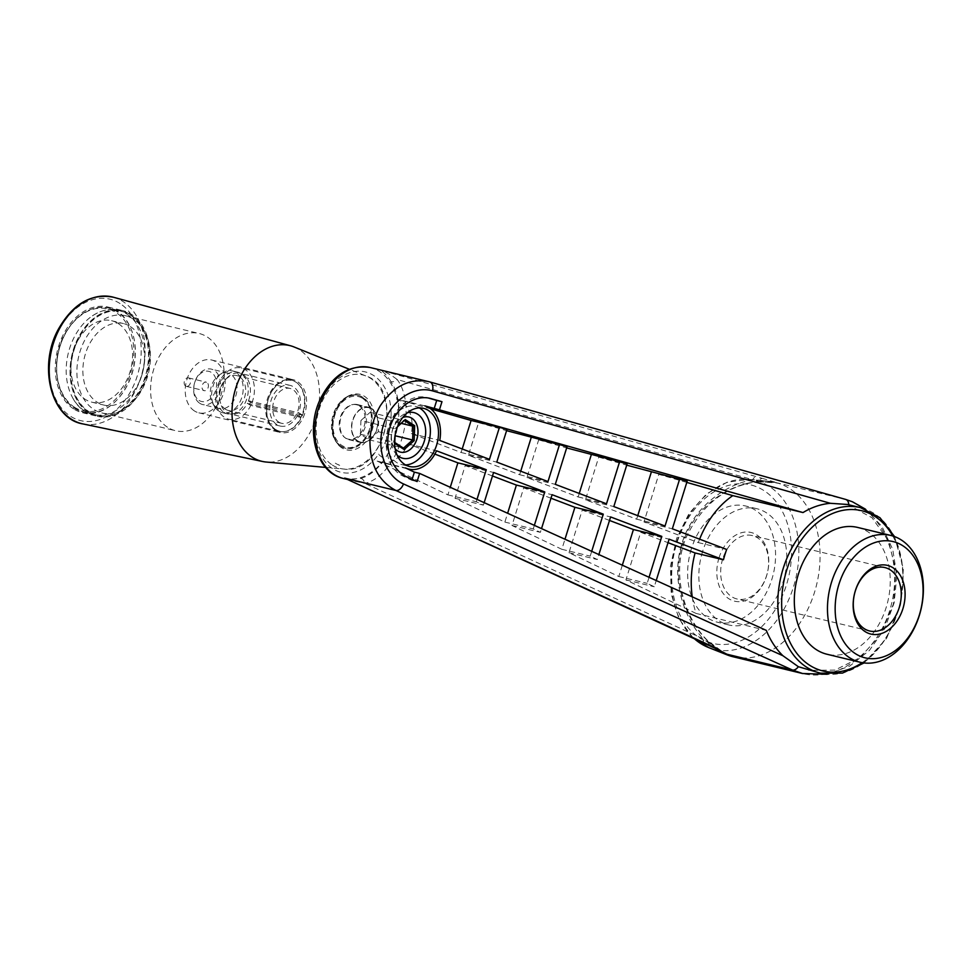 <?xml version="1.0" encoding="UTF-8"?>
<svg xmlns="http://www.w3.org/2000/svg" width="972" height="972" viewBox="0 0 972 972"><rect width="100%" height="100%" fill="white"/><g stroke="black" fill="none" stroke-linecap="round" stroke-linejoin="round"><path stroke-width="0.73" stroke-dasharray="4.86 3.65" d="M405.579 464.932A29.901 21.433 -76.4 0 1 401.387 464.519A29.901 21.433 -76.4 0 1 399.528 463.936A29.901 21.433 -76.4 0 1 387.913 429.114A29.901 21.433 -76.4 0 1 415.421 406.393A29.901 21.433 -76.4 0 1 419.333 407.924M395.167 448.76A18.067 12.952 -76.4 0 1 392.129 431.519A18.067 12.952 -76.4 0 1 402.687 417.571M397.123 455.115A23.498 16.852 -76.4 0 1 392.02 431.495A23.498 16.852 -76.4 0 1 407.329 412.796M720.058 650.584L706.826 640.086L707.774 642.322L703.157 638.859L364.84 483.4A5.431 3.621 -106.6 0 0 360.952 478.431L347.198 479.342M360.952 478.431C370.356 475.393 378.375 468.735 385.009 458.468C393.709 445.273 398.301 430.523 398.799 414.193C399.334 401.387 396.758 390.55 391.072 381.704A5.431 3.305 146.1 0 0 397.196 379.542C418.944 408.92 398.01 475.709 364.84 483.4L348.608 479.937M391.072 381.704C386.771 374.852 382.555 370.794 378.448 369.53L429.952 381.972M710.07 645.444L707.774 642.322L723.338 652.358L706.826 640.086C684.142 617.706 671.482 578.401 682.526 544.15C692.793 509.741 725.355 485.247 756.131 481.784L758.33 479.986L752.717 479.718A5.431 3.414 105.8 0 1 756.86 476.802L378.448 369.53C384.681 371.316 390.926 374.657 397.196 379.542L752.717 479.718C722.718 485.186 692.125 509.583 681.967 543.36C671.081 576.87 682.174 615.495 703.157 638.859A5.431 3.366 -65.4 0 0 704.627 642.954M707.361 640.815A89.691 64.298 103.6 0 0 714.882 647.887M733.082 656.756A89.691 64.298 103.6 0 0 815.605 588.582A89.691 64.298 103.6 0 0 780.747 484.092A89.691 64.298 103.6 0 0 775.158 482.367A89.691 64.298 103.6 0 0 768.743 481.298A89.691 64.298 103.6 0 0 756.957 481.614L777.916 483.035L845.579 499.401C881.689 509.279 903.085 558.001 891.494 604.001C880.413 650.134 839.067 682.538 802.726 673.56M707.482 640.439C683.328 616.758 671.032 572.484 686.451 536.738C702.112 504.662 725.489 486.352 756.568 481.796L756.957 481.614M686.791 482.404L658.797 474.36L643.974 521.964L698.297 542.595A85.159 61.054 -76.4 0 1 699.609 539.168M698.297 542.595L726.667 549.447M692.234 596.844A85.159 61.054 103.6 0 0 696.122 613.441L766.301 630.378M847.402 504.468L871.993 517.699L888.566 540.979L896.099 571.293L893.365 604.11L880.754 634.4L860.22 657.546L834.899 670.109L808.583 670.303M691.371 548.84A59.79 42.865 103.6 0 0 717.579 622.25A59.79 42.865 103.6 0 0 773.275 574.185A59.79 42.865 103.6 0 0 745.633 505.999A59.79 42.865 103.6 0 0 691.371 548.84M762.133 478.309L780.03 483.582L758.342 479.974L762.133 478.309L756.86 476.802M343.444 478.491A57.081 40.921 -76.4 0 0 385.009 458.468A5.431 1.847 35.4 0 1 378.643 454.203A51.638 37.021 -76.4 0 1 319.679 452.758A51.638 37.021 -76.4 0 1 343.833 375.216A51.638 37.021 -76.4 0 1 391.121 414.145A5.431 1.227 179.8 0 1 398.799 414.193A57.081 40.921 -76.4 0 0 370.223 367.525M391.121 414.145C390.999 428.98 386.844 442.333 378.643 454.203M430.705 408.86L396.491 399.042L424.849 405.883M520.725 471.201L519.631 474.725L468.431 455.273L478.601 422.613L506.959 429.466M478.601 422.613L506.594 430.657M579.239 493.436L578.146 496.947L526.946 477.495L538.658 439.866L567.028 446.707M538.658 439.866L566.664 447.91M637.754 515.67L636.66 519.182L585.46 499.73L598.728 457.119L627.098 463.96M598.728 457.119L626.721 465.151M658.797 474.36L687.168 481.213M585.46 499.73L613.818 506.57M339.678 465.357A45.38 32.538 -76.4 0 1 335.109 463.037L339.678 465.357M394.984 435.881L395.252 428.445L397.633 426.331M400.452 452.114L400.488 452.126A18.067 12.952 -76.4 0 1 400.452 452.114A18.067 12.952 -76.4 0 1 399.334 451.773A18.067 12.952 -76.4 0 1 392.311 430.73A18.067 12.952 -76.4 0 1 408.933 416.988A18.067 12.952 -76.4 0 1 408.945 417L408.933 416.988M360.94 420.487L370.089 412.347L378.764 417.948L378.278 431.69L369.117 439.83L360.454 434.229L360.94 420.487L395.288 428.774L395.057 435.456M370.089 412.347L404.449 420.633M397.414 426.89L395.252 428.445M857.583 527.419A65.233 46.765 -76.4 0 1 886.16 607.512A65.233 46.765 -76.4 0 1 826.978 654.241M702.586 551.549A59.79 42.865 103.6 0 0 728.781 624.96A59.79 42.865 103.6 0 0 783.797 579.519A59.79 42.865 103.6 0 0 760.554 509.85A59.79 42.865 103.6 0 0 756.836 508.708A59.79 42.865 103.6 0 0 702.586 551.549M412.14 479.33L411.836 480.302L402.663 475.916A41.152 29.5 -76.4 0 1 388.642 427.498A41.152 29.5 -76.4 0 1 426.161 397.402A41.152 29.5 -76.4 0 1 427.036 397.633L428.3 397.998M476.997 499.401L476.28 501.722L483.4 505.124L484.165 502.646M534.357 525.366L533.239 528.938L540.359 532.34L541.525 528.61M591.705 551.331L590.198 556.142L597.318 559.544L598.874 554.575M649.053 577.295L647.17 583.358L654.29 586.76L656.222 580.539M411.836 480.302L417.097 481.565M396.491 399.042A32.611 23.377 -76.4 0 1 411.387 433.597L461.117 452.49L462.21 448.979M468.431 455.273L496.789 462.113M519.631 474.725L547.989 481.565M411.387 433.597L439.757 440.45M492.476 475.988L465.199 465.624L455.03 498.284L504.869 522.086L507.627 513.265M461.117 452.49L489.475 459.331M455.03 498.284L483.4 505.124M465.199 465.624L493.569 472.477M504.869 522.086L533.239 528.938M578.146 496.947L606.504 503.8M550.99 498.223L523.714 487.859L511.989 525.488L561.84 549.302L564.975 539.229M526.946 477.495L555.304 484.348M511.989 525.488L540.359 532.34M523.714 487.859L552.084 494.699M696.122 613.441L625.919 579.92L640.742 532.316L668.019 542.68M561.84 549.302L590.198 556.142M640.742 532.316L669.113 539.168M625.919 579.92L654.29 586.76M643.974 521.964L672.345 528.804M434.873 454.106L408.167 443.961A32.611 23.377 -76.4 0 1 380.489 462.271A32.611 23.377 -76.4 0 1 377.16 461.08L447.91 494.882L450.267 487.3M447.91 494.882L476.28 501.722M609.505 520.445L582.228 510.093L568.96 552.703L618.8 576.518L622.323 565.194M377.16 461.08L405.531 467.933M408.167 443.961L436.537 450.801M582.228 510.093L610.598 516.934M618.8 576.518L647.17 583.358M568.96 552.703L597.318 559.544M636.66 519.182L665.03 526.022M378.764 417.948L401.339 423.391M360.454 434.229L394.802 442.515M369.117 439.83L403.465 448.116M378.278 431.69L395.045 435.735M88.403 412.456A54.359 38.965 -76.4 0 1 73.969 347.879A54.359 38.965 -76.4 0 1 122.751 310.603A54.359 38.965 -76.4 0 1 147.878 372.58A54.359 38.965 -76.4 0 1 97.249 416.283A54.359 38.965 -76.4 0 1 88.403 412.456M125.825 312.607A53.351 38.248 103.6 0 0 122.508 311.587A53.351 38.248 103.6 0 0 72.827 354.464A53.351 38.248 103.6 0 0 97.479 415.299A53.351 38.248 103.6 0 0 145.363 378.716A53.351 38.248 103.6 0 0 131.196 315.329A53.351 38.248 103.6 0 0 125.825 312.607M294.03 346.955A59.523 42.671 -76.4 0 1 317.261 413.452A59.523 42.671 -76.4 0 1 266.267 462.04M73.665 408.908A54.359 38.965 -76.4 0 1 59.231 344.319A54.359 38.965 -76.4 0 1 108.014 307.043A54.359 38.965 -76.4 0 1 133.152 369.032A54.359 38.965 -76.4 0 1 82.511 412.723A54.359 38.965 -76.4 0 1 73.665 408.908M130.479 315.159A53.351 38.248 -76.4 0 1 144.792 333.894A53.351 38.248 -76.4 0 1 127.49 405.603A53.351 38.248 -76.4 0 1 96.763 415.129A53.351 38.248 -76.4 0 1 72.098 354.294A53.351 38.248 -76.4 0 1 121.792 311.405A53.351 38.248 -76.4 0 1 130.479 315.159M126.834 314.078A53.545 38.382 -76.4 0 1 141.049 377.695A53.545 38.382 -76.4 0 1 92.996 414.424A53.545 38.382 -76.4 0 1 72.657 397.791A53.545 38.382 -76.4 0 1 92.425 315.839A53.545 38.382 -76.4 0 1 118.11 310.323A53.545 38.382 -76.4 0 1 126.834 314.078M722.706 558.936A32.611 23.377 103.6 0 0 736.995 598.983A32.611 23.377 103.6 0 0 767.382 572.763A32.611 23.377 103.6 0 0 752.304 535.572A32.611 23.377 103.6 0 0 722.706 558.936M719.037 557.794A35.332 25.333 103.6 0 0 745.609 600.502A35.332 25.333 103.6 0 0 763.773 542.194A35.332 25.333 103.6 0 0 719.037 557.794M358.51 404.899A18.067 12.952 103.6 0 0 357.38 404.559A18.067 12.952 103.6 0 0 340.552 419.078A18.067 12.952 103.6 0 0 348.912 439.684A18.067 12.952 103.6 0 0 365.533 425.943A18.067 12.952 103.6 0 0 358.51 404.899M370.089 407.693A18.067 12.952 103.6 0 0 368.959 407.353A18.067 12.952 103.6 0 0 352.131 421.872A18.067 12.952 103.6 0 0 360.49 442.467A18.067 12.952 103.6 0 0 377.112 428.737A18.067 12.952 103.6 0 0 370.089 407.693M341.804 447.849A28.54 20.461 -76.4 0 1 343.517 399.358A28.54 20.461 -76.4 0 1 374.111 419.139A28.54 20.461 -76.4 0 1 341.804 447.849M362.264 397.196A27.18 19.489 -76.4 0 1 369.482 429.49A27.18 19.489 -76.4 0 1 345.084 448.128A27.18 19.489 -76.4 0 1 340.662 446.221A27.18 19.489 -76.4 0 1 333.445 413.926A27.18 19.489 -76.4 0 1 357.842 395.288A27.18 19.489 -76.4 0 1 362.264 397.196M362.568 398.362A26.098 18.711 -76.4 0 1 360.989 442.697A26.098 18.711 -76.4 0 1 333.032 424.618A26.098 18.711 -76.4 0 1 362.568 398.362M357.708 440.838A17.666 12.66 103.6 0 0 360.576 442.09A17.666 12.66 103.6 0 0 377.039 427.887A17.666 12.66 103.6 0 0 368.862 407.742A17.666 12.66 103.6 0 0 353.018 419.855A17.666 12.66 103.6 0 0 357.708 440.838M345.182 437.813A17.666 12.66 103.6 0 0 348.049 439.065A17.666 12.66 103.6 0 0 364.512 424.861A17.666 12.66 103.6 0 0 356.335 404.717A17.666 12.66 103.6 0 0 340.492 416.83A17.666 12.66 103.6 0 0 345.182 437.813M206.501 382.251A4.374 3.135 103.6 0 0 206.234 382.166A4.374 3.135 103.6 0 0 202.31 385.167A4.374 3.135 103.6 0 0 203.464 390.355A4.374 3.135 103.6 0 0 204.181 390.659A4.374 3.135 103.6 0 0 208.202 387.342A4.374 3.135 103.6 0 0 206.501 382.251M130.333 326.531A41.918 30.047 -76.4 0 1 141.462 376.334A41.918 30.047 -76.4 0 1 103.846 405.069A41.918 30.047 -76.4 0 1 84.479 357.283A41.918 30.047 -76.4 0 1 123.517 323.591A41.918 30.047 -76.4 0 1 130.333 326.531M98.84 411.994A50.022 35.867 -76.4 0 1 93.81 409.443A50.022 35.867 -76.4 0 1 80.53 350.005A50.022 35.867 -76.4 0 1 125.412 315.706A50.022 35.867 -76.4 0 1 148.546 372.738A50.022 35.867 -76.4 0 1 101.951 412.954A50.022 35.867 -76.4 0 1 98.84 411.994M118.402 323.652A41.918 30.047 -76.4 0 1 129.519 373.442A41.918 30.047 -76.4 0 1 91.915 402.189A41.918 30.047 -76.4 0 1 72.536 354.403A41.918 30.047 -76.4 0 1 111.573 320.699A41.918 30.047 -76.4 0 1 118.402 323.652M185.628 386.054A4.374 3.135 -76.4 0 1 184.473 380.854A4.374 3.135 -76.4 0 1 188.386 377.865A4.374 3.135 -76.4 0 1 190.403 382.847A4.374 3.135 -76.4 0 1 186.345 386.358A4.374 3.135 -76.4 0 1 185.628 386.054M167.488 427.218A50.022 35.867 -76.4 0 1 154.208 367.793A50.022 35.867 -76.4 0 1 199.102 333.481A50.022 35.867 -76.4 0 1 222.224 390.525A50.022 35.867 -76.4 0 1 175.628 430.742A50.022 35.867 -76.4 0 1 167.488 427.218M278.757 422.067A17.933 12.855 103.6 0 0 281.673 423.318A17.933 12.855 103.6 0 0 298.392 408.896A17.933 12.855 103.6 0 0 290.093 388.448A17.933 12.855 103.6 0 0 273.995 400.756A17.933 12.855 103.6 0 0 278.757 422.067M275.513 429.417A26.098 18.711 103.6 0 0 305.05 403.161A26.098 18.711 103.6 0 0 277.093 385.082A26.098 18.711 103.6 0 0 275.513 429.417M302.037 414.752L298.611 412.833L248.504 400.743L247.362 403.453L250.8 405.373L300.895 417.462A26.366 18.905 -76.4 0 1 278.964 431.337A26.366 18.905 -76.4 0 1 266.778 401.278A26.366 18.905 -76.4 0 1 291.333 380.076A26.366 18.905 -76.4 0 1 301.976 415.02L300.895 417.462M247.362 403.453L297.529 415.287L300.956 417.207M298.939 415.907L300.02 413.452M225.334 409.176A17.933 12.855 103.6 0 0 228.262 410.427A17.933 12.855 103.6 0 0 244.968 396.017A17.933 12.855 103.6 0 0 236.67 375.557A17.933 12.855 103.6 0 0 220.571 387.864A17.933 12.855 103.6 0 0 225.334 409.176M223.937 412.359A21.469 15.394 103.6 0 0 227.424 413.865A21.469 15.394 103.6 0 0 247.435 396.6A21.469 15.394 103.6 0 0 237.508 372.118A21.469 15.394 103.6 0 0 218.238 386.844A21.469 15.394 103.6 0 0 223.937 412.359M301.976 415.02L251.882 402.918L248.443 400.999M297.529 415.287A20.934 15.005 -76.4 0 1 280.24 426.052A20.934 15.005 -76.4 0 1 270.568 402.189A20.934 15.005 -76.4 0 1 290.057 385.362A20.934 15.005 -76.4 0 1 298.611 412.833M251.882 402.918A26.366 18.905 103.6 0 0 241.226 367.987A26.366 18.905 103.6 0 0 216.671 389.189A26.366 18.905 103.6 0 0 228.857 419.248A26.366 18.905 103.6 0 0 250.8 405.373M250.46 402.311L249.391 404.765M248.504 400.743A20.934 15.005 103.6 0 0 239.95 373.272A20.934 15.005 103.6 0 0 220.462 390.1A20.934 15.005 103.6 0 0 230.133 413.963A20.934 15.005 103.6 0 0 247.423 403.198M275.817 430.572A27.18 19.489 103.6 0 0 280.24 432.479A27.18 19.489 103.6 0 0 305.56 410.634A27.18 19.489 103.6 0 0 292.997 379.639A27.18 19.489 103.6 0 0 268.6 398.277A27.18 19.489 103.6 0 0 275.817 430.572M199.041 400.415A15.516 11.129 103.6 0 0 216.598 384.791A15.516 11.129 103.6 0 0 199.977 374.038A15.516 11.129 103.6 0 0 199.041 400.415M199.795 403.307A18.237 13.073 103.6 0 0 202.771 404.583A18.237 13.073 103.6 0 0 219.757 389.93A18.237 13.073 103.6 0 0 211.325 369.129A18.237 13.073 103.6 0 0 194.959 381.644A18.237 13.073 103.6 0 0 199.795 403.307M194.4 410.925A27.18 19.489 -76.4 0 1 187.195 378.63A27.18 19.489 -76.4 0 1 211.58 359.992A27.18 19.489 -76.4 0 1 224.143 390.987A27.18 19.489 -76.4 0 1 198.835 412.833A27.18 19.489 -76.4 0 1 194.4 410.925M216.379 407.304A18.237 13.073 103.6 0 0 219.344 408.592A18.237 13.073 103.6 0 0 236.33 393.927A18.237 13.073 103.6 0 0 227.898 373.127A18.237 13.073 103.6 0 0 219.526 374.779A18.237 13.073 103.6 0 0 212.637 403.307A18.237 13.073 103.6 0 0 216.379 407.304M218.894 411.144A21.469 15.394 103.6 0 0 222.381 412.65A21.469 15.394 103.6 0 0 242.38 395.385A21.469 15.394 103.6 0 0 232.454 370.903A21.469 15.394 103.6 0 0 222.588 372.835A21.469 15.394 103.6 0 0 214.484 406.43A21.469 15.394 103.6 0 0 218.894 411.144M861.654 507.931A85.159 61.054 -76.4 0 1 899.562 605.58A85.159 61.054 -76.4 0 1 820.465 673.171M892.746 535.973A82.438 59.098 -76.4 0 1 862.176 662.673M755.791 486.462A81.502 58.429 103.6 0 0 672.029 584.913A81.502 58.429 103.6 0 0 766.993 620.999A81.502 58.429 103.6 0 0 755.791 486.462M693.34 637.802A86.909 62.305 -76.4 0 1 677.836 538.561A86.909 62.305 -76.4 0 1 749.096 479.403A86.909 62.305 -76.4 0 1 760.724 482.112A86.909 62.305 -76.4 0 1 793.407 587.149A86.909 62.305 -76.4 0 1 709.135 647.741A86.909 62.305 -76.4 0 1 708.527 647.51M427.036 397.633L429.26 398.168M402.663 475.916L406.831 476.924M332.388 465.078A48.09 34.47 103.6 0 0 343.796 469.051A48.09 34.47 103.6 0 0 384.122 433.075A48.09 34.47 103.6 0 0 370.599 378.351A48.09 34.47 103.6 0 0 366.237 376.079A48.09 34.47 103.6 0 0 320.468 405.579A48.09 34.47 103.6 0 0 332.388 465.078M82.863 423.913A65.173 46.717 103.6 0 0 140.563 378.315A65.173 46.717 103.6 0 0 123.043 301.563A65.173 46.717 103.6 0 0 113.432 297.238M120.078 303.568A62.451 44.773 103.6 0 0 49.39 366.408A62.451 44.773 103.6 0 0 116.324 409.686A62.451 44.773 103.6 0 0 120.078 303.568M74.723 408.349A53.545 38.382 103.6 0 0 83.434 412.116A53.545 38.382 103.6 0 0 131.487 375.386A53.545 38.382 103.6 0 0 117.272 311.781A53.545 38.382 103.6 0 0 108.56 308.015A53.545 38.382 103.6 0 0 60.507 344.732A53.545 38.382 103.6 0 0 74.723 408.349M74.419 407.195A52.452 37.604 103.6 0 0 133.796 354.403A52.452 37.604 103.6 0 0 77.578 318.063A52.452 37.604 103.6 0 0 74.419 407.195M341.427 446.403A27.18 19.489 -76.4 0 1 334.21 414.108A27.18 19.489 -76.4 0 1 358.595 395.47A27.18 19.489 -76.4 0 1 371.17 426.465A27.18 19.489 -76.4 0 1 345.85 448.311A27.18 19.489 -76.4 0 1 341.427 446.403M401.387 464.519L409.491 466.475M415.421 406.393L423.525 408.349M347.454 479.463L346.603 479.075M894.556 536.593L903.377 568.754L900.534 604.888L886.586 638.349L864.059 662.953M692.854 637.571L678.918 618.617L671.227 593.977L670.461 566.287L676.621 538.476L689.051 513.495L706.486 494.007L727.214 482.148L749.096 479.403L768.743 481.298M756.836 508.708L745.633 505.999M728.781 624.96L717.579 622.25M430.244 398.386L426.161 397.402M407.147 468.698L380.489 462.271M865.444 509.146L881.956 526.46L892.733 549.35L896.889 575.655L894.119 602.932L884.678 628.665L869.418 650.402L849.698 666.124L827.281 674.276M756.544 481.796L775.158 482.367M325.644 467.411L343.796 469.051C384.305 475.393 405.166 388.909 366.237 376.079L349.325 369.263M82.511 412.723L97.249 416.283M108.014 307.043L122.751 310.603M96.763 415.129L97.479 415.299M121.792 311.405L122.508 311.587M72.657 397.791C83.398 418.883 109.909 422.528 127.49 405.603M92.425 315.839C105.231 307.614 117.624 307.055 129.616 314.175C136.408 318.682 141.475 325.255 144.792 333.894M118.11 310.323L108.56 308.015C91.392 305.123 76.922 313.567 65.148 333.36C50.337 359.093 54.954 396.649 74.565 408.276L83.434 412.116L92.996 414.424M884.921 567.575L752.304 535.572M869.624 630.986L736.995 598.983M348.912 439.684L360.49 442.467M357.38 404.559L368.959 407.353M357.842 395.288L358.595 395.47C338.305 388.168 321.89 436.173 341.622 446.488L345.084 448.128M368.862 407.742L356.335 404.717M360.576 442.09L348.049 439.065M91.915 402.189L103.846 405.069M111.573 320.699L123.517 323.591M186.345 386.358L204.181 390.659M188.386 377.865L206.234 382.166M101.951 412.954L175.628 430.742M125.412 315.706L199.102 333.481M291.333 380.076L241.226 367.987M278.964 431.337L228.857 419.248M290.057 385.362L239.95 373.272M280.24 426.052L230.133 413.963M290.093 388.448L236.67 375.557M281.673 423.318L228.262 410.427M198.835 412.833L280.24 432.479M211.58 359.992L292.997 379.639M227.898 373.127L211.325 369.129M219.344 408.592L202.771 404.583M237.508 372.118L232.454 370.903M227.424 413.865L222.381 412.65M212.637 403.307L214.484 406.43M219.526 374.779L222.588 372.835"/><path stroke-width="1.46" d="M407.633 465.892A29.901 21.433 103.6 0 0 409.491 466.475A29.901 21.433 103.6 0 0 437.011 443.742A29.901 21.433 103.6 0 0 425.384 408.92A29.901 21.433 103.6 0 0 423.525 408.349A29.901 21.433 103.6 0 0 396.017 431.07A29.901 21.433 103.6 0 0 407.633 465.892M419.333 407.924A29.901 21.433 -76.4 0 1 429.235 440.474A29.901 21.433 -76.4 0 1 405.579 464.932M402.687 417.571A18.067 12.952 -76.4 0 1 408.957 417A18.067 12.952 -76.4 0 1 416.879 439.174A18.067 12.952 -76.4 0 1 400.488 452.126A18.067 12.952 -76.4 0 1 399.358 451.773A18.067 12.952 -76.4 0 1 395.167 448.76M407.329 412.796A23.498 16.852 -76.4 0 1 425.42 435.991A23.498 16.852 -76.4 0 1 401.424 457.848A23.498 16.852 -76.4 0 1 397.123 455.115M347.198 479.342L344.635 478.115L395.871 490.471L792.435 670.024L802.726 673.56M348.608 479.937L720.058 650.584M369.968 439.125C369.591 463.948 378.217 481.067 395.871 490.471A8.153 4.921 114.4 0 0 403.489 483.935C385.082 475.77 375.921 448.675 383.49 424.788C390.829 400.829 413.27 385.289 432.479 390.865A8.153 4.981 105.8 0 0 429.818 381.935A8.153 4.981 105.8 0 0 429.697 381.899L428.36 381.546C409.516 378.169 393.526 386.188 380.404 405.616C374.439 415.846 370.964 427.012 369.968 439.125M346.603 479.075L704.627 642.954A5.431 3.366 -65.4 0 0 705.064 643.1M723.302 652.334L726.886 654.205L792.435 670.024A8.153 4.921 114.4 0 0 798.352 666.707L782.922 655.736C775.863 648.846 770.322 640.39 766.301 630.378L419.637 473.425L417.097 481.565L406.831 476.924C391.522 470.12 383.782 447.74 389.833 427.777C395.701 407.754 414.096 394.365 430.244 398.386L441.981 401.679L439.441 409.832L803.006 512.56C811.802 507.238 820.927 504.152 830.392 503.302L847.402 504.468L860.414 507.615A85.159 61.054 -76.4 0 1 861.654 507.931M714.882 647.887A89.691 64.298 103.6 0 0 726.874 654.788A89.691 64.298 103.6 0 0 733.082 656.756L802.532 673.511L827.281 674.276M699.609 539.168A85.159 61.054 -76.4 0 1 732.815 495.623L803.006 512.56M626.721 465.151L687.168 481.213L672.345 528.804L726.667 549.447A85.159 61.054 103.6 0 0 723.447 559.799L669.113 539.168L656.222 580.539M668.019 542.68L695.077 552.959L723.447 559.799M695.077 552.959A85.159 61.054 103.6 0 0 692.234 596.844M864.059 662.953L842.457 673.098L820.465 673.171L798.352 666.707M462.21 448.979L471.092 420.463L499.45 427.303L489.475 459.331L439.757 440.45A32.611 23.377 103.6 0 0 424.849 405.883L439.441 409.832M471.092 420.463L430.705 408.86M499.45 427.303L506.959 429.466L496.789 462.113L547.989 481.565L559.52 444.556L567.028 446.707L555.304 484.348L606.504 503.8L619.589 461.797L627.098 463.96L613.818 506.57L665.03 526.022L679.659 479.05M506.594 430.657L559.52 444.556M566.664 447.91L619.589 461.797M732.815 495.623L686.791 482.404M397.633 426.331L405.227 419.576L414.667 425.687L414.145 440.668L404.158 449.526L394.717 443.426L394.984 435.881M408.945 417A18.067 12.952 -76.4 0 1 417.28 437.594A18.067 12.952 -76.4 0 1 400.464 452.126M405.227 419.576L397.414 426.89M860.135 662.248L826.978 654.241A65.233 46.765 -76.4 0 1 796.821 579.859A65.233 46.765 -76.4 0 1 857.583 527.419L890.741 535.426A65.233 46.765 -76.4 0 1 919.318 615.507A65.233 46.765 -76.4 0 1 860.135 662.248A65.233 46.765 -76.4 0 1 829.979 587.866A65.233 46.765 -76.4 0 1 890.741 535.426M919.342 615.009A59.79 42.865 -76.4 0 1 843.635 641.423A59.79 42.865 -76.4 0 1 874.375 542.74A59.79 42.865 -76.4 0 1 919.342 615.009M902.891 608.751A35.332 25.333 -76.4 0 1 858.154 624.364A35.332 25.333 -76.4 0 1 876.319 566.056A35.332 25.333 -76.4 0 1 902.891 608.751M428.3 397.998L436.72 400.415L434.18 408.568M450.267 487.3L457.885 462.854L486.255 469.695L436.537 450.801A32.611 23.377 103.6 0 1 408.86 469.112A32.611 23.377 103.6 0 1 405.531 467.933L414.376 472.149L412.14 479.33M486.255 469.695L476.997 499.401M484.165 502.646L493.569 472.477L544.77 491.929L534.357 525.366M541.525 528.61L552.084 494.699L603.284 514.152L591.705 551.331M598.874 554.575L610.598 516.934L661.798 536.386L649.053 577.295M436.72 400.415L441.981 401.679M414.376 472.149L419.637 473.425M531.149 437.704L520.725 471.201M507.627 513.265L516.399 485.077L492.476 475.988M591.219 454.957L579.239 493.436M516.399 485.077L544.77 491.929M564.975 539.229L574.914 507.311L550.99 498.223M574.914 507.311L603.284 514.152M457.885 462.854L434.873 454.106M622.323 565.194L633.428 529.533L609.505 520.445M633.428 529.533L661.798 536.386M651.289 472.21L637.754 515.67M429.952 381.972L845.579 499.401A8.153 4.981 105.8 0 1 845.713 499.438A8.153 4.981 105.8 0 1 848.775 504.796M414.145 440.668L412.626 439.988L413.112 426.234L414.667 425.687M401.339 423.391L413.112 426.234L404.449 420.633M404.158 449.526L403.465 448.116L412.626 439.988L395.045 435.735M394.717 443.426L394.802 442.515L403.465 448.116M395.057 435.456L394.802 442.515M325.644 467.411L266.267 462.04A59.523 42.671 -76.4 0 1 262.732 461.518A59.523 42.671 -76.4 0 1 252.125 457.119A59.523 42.671 -76.4 0 1 236.536 385.787A59.523 42.671 -76.4 0 1 290.652 345.813A59.523 42.671 -76.4 0 1 294.03 346.955L349.325 369.263M899.222 607.622A32.611 23.377 -76.4 0 1 869.624 630.986A32.611 23.377 -76.4 0 1 855.336 590.94A32.611 23.377 -76.4 0 1 884.921 567.575A32.611 23.377 -76.4 0 1 899.222 607.622M820.465 673.171A85.159 61.054 -76.4 0 1 815.168 671.531A85.159 61.054 -76.4 0 1 782.059 572.326A85.159 61.054 -76.4 0 1 860.414 507.615L879.952 517.699L894.556 536.593M862.176 662.673A82.438 59.098 -76.4 0 1 817.817 669.38A82.438 59.098 -76.4 0 1 795.898 548.585A82.438 59.098 -76.4 0 1 892.746 535.973M347.454 479.463L343.444 478.491A57.081 40.921 -76.4 0 1 317.054 413.404A57.081 40.921 -76.4 0 1 370.223 367.525L429.818 381.935L845.713 499.438L852.359 501.746L865.444 509.146M723.338 652.358L710.07 645.444M692.854 637.571L708.527 647.51A86.909 62.305 -76.4 0 1 693.34 637.802M429.26 398.168L431.216 398.642M830.392 503.302L432.479 390.865M403.489 483.935L782.922 655.736M290.652 345.813L113.432 297.238A65.173 46.717 103.6 0 0 54.177 341.002A65.173 46.717 103.6 0 0 71.248 419.114A65.173 46.717 103.6 0 0 82.863 423.913L262.732 461.518M709.548 645.262L704.627 642.954M708.527 647.51L726.874 654.788M343.444 478.491C315.536 472.757 304.746 428.749 321.173 397.414C333.445 374.427 349.798 364.464 370.223 367.525M408.86 469.112L407.147 468.698M113.432 297.238C91.465 293.07 73.192 303.592 58.612 328.803C37.823 365.411 50.726 418.762 82.863 423.913"/></g></svg>
